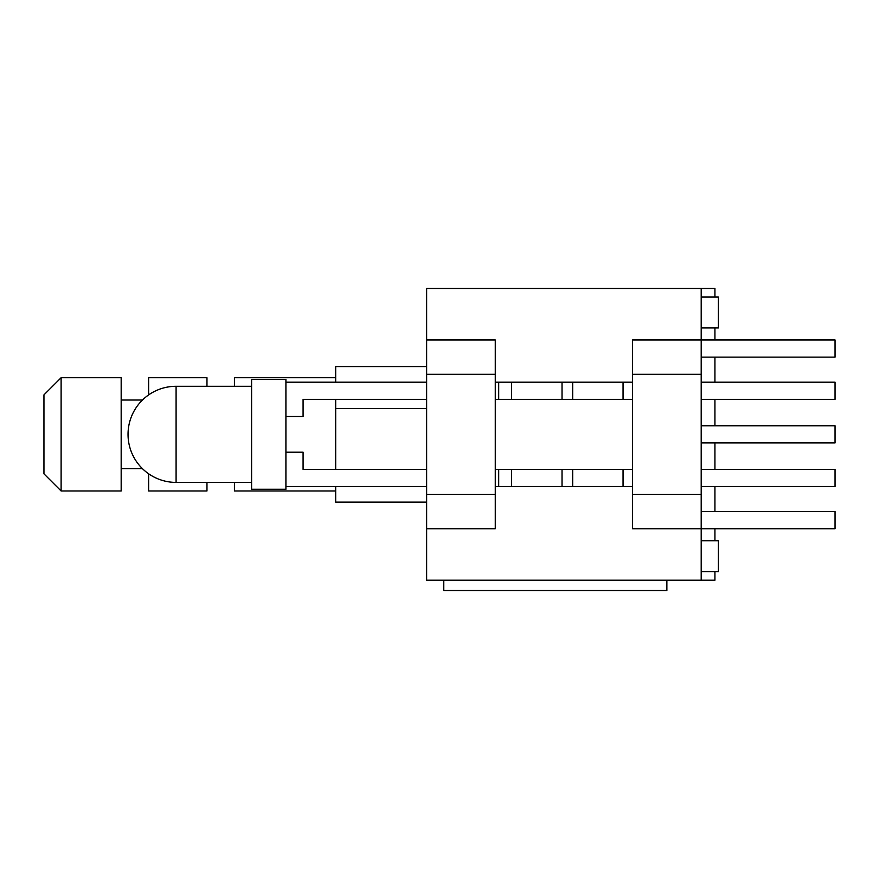 <?xml version="1.0" encoding="UTF-8"?>
<svg xmlns="http://www.w3.org/2000/svg" width="879" height="879" viewBox="0 0 879 879"><rect width="100%" height="100%" fill="white"/><g stroke="black" fill="none" stroke-linecap="round" stroke-linejoin="round"><path stroke-width="1.32" d="M443.785 580.217L443.785 590.512L666.875 590.512L666.875 580.217M426.634 339.964L426.634 374.289L495.273 374.289L495.273 339.964L426.634 339.964L426.634 288.488L701.2 288.488L701.2 339.964L632.55 339.964L632.55 528.729L701.2 528.729L701.2 494.416L632.55 494.416M426.634 528.729L495.273 528.729L495.273 494.416L426.634 494.416L426.634 580.217L701.2 580.217L701.2 528.729L835.05 528.729L835.05 511.578L701.2 511.578M426.634 494.416L426.634 374.289M495.273 494.416L495.273 374.289M335.679 469.364L335.679 408.614L426.634 408.614L335.679 408.614L335.679 399.341M234.429 482.406L234.429 490.976L335.679 490.976L335.679 502.14L426.634 502.14M335.679 382.189L335.679 366.565L426.634 366.565M61.112 490.976L43.95 473.825L43.95 394.88L61.112 377.717L121.17 377.717L121.17 490.976L61.112 490.976L61.112 377.717M148.628 473.781L148.628 490.976L206.972 490.976L206.972 482.406M206.972 386.299L206.972 377.717L148.628 377.717L148.628 394.924M335.679 377.717L234.429 377.717L234.429 386.299M335.679 490.976L335.679 486.516M121.17 468.672L142.453 468.672M121.17 400.033L142.453 400.033M632.55 374.289L701.2 374.289L701.2 339.964L835.05 339.964L835.05 357.127L701.2 357.127M701.2 374.289L701.2 494.416M714.924 297.069L714.924 288.488L701.2 288.488M701.2 580.217L714.924 580.217L714.924 571.636M701.2 442.928L835.05 442.928L835.05 425.777L701.2 425.777M701.2 327.955L718.363 327.955L718.363 297.069L701.2 297.069M701.2 571.636L718.363 571.636L718.363 540.75L701.2 540.75M701.2 486.516L835.05 486.516L835.05 469.364L701.2 469.364M495.273 469.364L632.55 469.364M495.273 486.516L632.55 486.516M701.2 399.341L835.05 399.341L835.05 382.189L701.2 382.189M495.273 382.189L632.55 382.189M495.273 399.341L632.55 399.341M285.917 379.442L285.917 489.262L251.592 489.262L251.592 379.442L285.917 379.442M251.592 386.299L176.086 386.299A48.048 48.048 0 0 0 128.037 434.347A48.048 48.048 0 0 0 176.086 482.406L251.592 482.406M285.917 452.202L303.079 452.202L303.079 469.364L426.634 469.364M426.634 486.516L285.917 486.516M426.634 399.341L303.079 399.341L303.079 416.503L285.917 416.503M285.917 382.189L426.634 382.189M623.057 486.516L623.057 469.364M572.668 486.516L572.668 469.364M562.022 486.516L562.022 469.364M511.633 486.516L511.633 469.364M498.701 486.516L498.701 469.364M623.057 399.341L623.057 382.189M572.668 399.341L572.668 382.189M562.022 399.341L562.022 382.189M511.633 399.341L511.633 382.189M498.701 399.341L498.701 382.189M176.086 386.299L176.086 482.406M714.924 540.75L714.924 528.729M714.924 511.578L714.924 486.516M714.924 469.364L714.924 442.928M714.924 425.777L714.924 399.341M714.924 382.189L714.924 357.127M714.924 339.964L714.924 327.955"/></g></svg>
